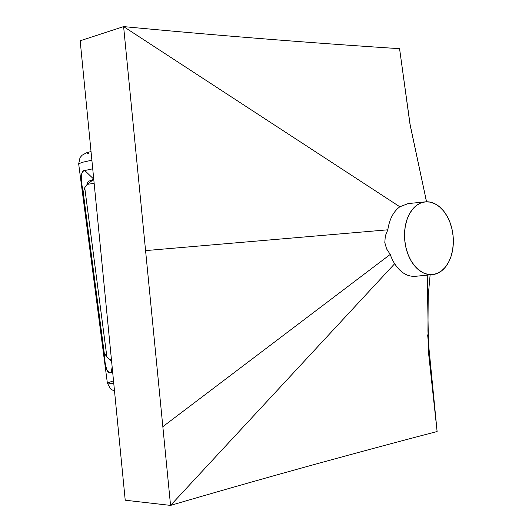 <?xml version="1.0" encoding="UTF-8"?>
<svg xmlns="http://www.w3.org/2000/svg" width="532" height="532" viewBox="0 0 532 532"><rect width="100%" height="100%" fill="white"/><g stroke="black" fill="none" stroke-linecap="round" stroke-linejoin="round"><path stroke-width="0.8" d="M88.432 153.542L87.667 153.389M87.408 152.91L88.877 152.225M90.247 151.806L91.039 151.593M113.788 383.652L107.358 383.02L113.509 380.819L107.358 383.02L78.676 163.876L82.061 162.373L91.876 160.185L81.981 162.393L78.676 163.876L80.026 157.632L82.054 155.258L86.364 152.85L91.025 151.507M84.741 187.703L83.278 192.823L104.219 352.856L106.925 357.178L84.741 187.703L87.148 184.371L93.758 179.357L89.23 181.006L87.567 182.582L87.148 184.371L94.151 183.334L87.148 184.371L84.741 187.703L83.278 192.823L81.622 183.188L81.343 175.879L82.194 172.508L83.285 171.211L84.761 170.533C79.813 169.954 81.024 183.52 83.278 192.823L104.219 352.856C104.565 363.363 106.699 375.406 111.195 372.526L112.146 366.9L111.195 372.526L108.894 372.413L106.613 369.348L105.103 362.638L104.219 352.856L106.925 357.178L84.741 187.703M93.732 179.104L84.761 170.533L92.728 168.81L84.761 170.533L93.732 179.104M111.421 359.492L110.091 359.685L106.925 357.178L110.091 359.685L111.421 359.492M111.64 361.707L110.091 359.685L111.64 361.707M112.664 372.174L111.195 372.526L112.664 372.174M425.201 201.874L408.197 203.583L399.831 206.782C393.427 211.563 389.431 219.237 387.828 229.804L385.328 235.909L384.802 242.519L386.591 248.903L390.242 254.429A36.548 24.266 84.3 0 0 394.658 263.739C400.483 272.597 407.372 276.793 415.332 276.327L432.589 274.592A36.548 24.266 -95.7 0 1 432.503 274.598L415.332 276.327L432.503 274.598L427.721 274.352L422.987 272.71L418.484 269.744L414.381 265.574L410.837 260.348L407.984 254.269L405.943 247.58L404.786 240.524L404.553 233.388L405.258 226.433L406.874 219.935L409.334 214.137L412.553 209.262L416.396 205.505L420.726 203.005L425.374 201.861A36.548 24.266 -95.7 0 1 453.084 235.869A36.548 24.266 -95.7 0 1 432.589 274.592M425.374 201.861L430.149 202.107L434.883 203.749L439.392 206.715L443.495 210.885L447.04 216.112L449.886 222.19L451.934 228.88L453.091 235.935L453.324 243.071L452.619 250.027L451.003 256.524L448.536 262.323L445.324 267.197L441.474 270.954L437.144 273.455L432.503 274.598A36.548 24.266 -95.7 0 1 404.786 240.59A36.548 24.266 -95.7 0 1 425.287 201.867A36.548 24.266 -95.7 0 1 425.374 201.861M428.42 342.901L437.111 431.525C346.924 455.106 258.073 479.731 170.559 505.4L123.61 26.6L399.831 206.782C393.427 211.563 389.431 219.237 387.828 229.804L145.575 250.605L387.828 229.804L385.328 235.909L384.802 242.519L386.591 248.903L390.242 254.429L162.839 426.664L390.242 254.429A36.548 24.266 84.3 0 0 394.658 263.739L170.559 505.4L123.61 26.6L399.831 206.782L408.111 203.59L425.287 201.867M427.635 334.867L437.111 431.525L428.612 353.587L427.236 275.13L428.612 353.587L437.111 431.525C346.924 455.106 258.073 479.731 170.559 505.4L125.22 500.206L80.172 40.784L123.61 26.6C214.489 35.238 306.479 42.6 399.572 48.678L410.252 125.599L426.564 201.788L409.906 123.617L399.572 48.678C306.479 42.6 214.489 35.238 123.61 26.6L80.172 40.784L125.22 500.206L170.559 505.4L394.658 263.739C400.483 272.597 407.372 276.793 415.332 276.327M107.358 383.02L110.437 388.892L114.533 391.219M426.564 201.788L425.58 197.864M430.129 274.838L428.207 296.005L427.941 330.738L428.839 349.956"/></g></svg>
